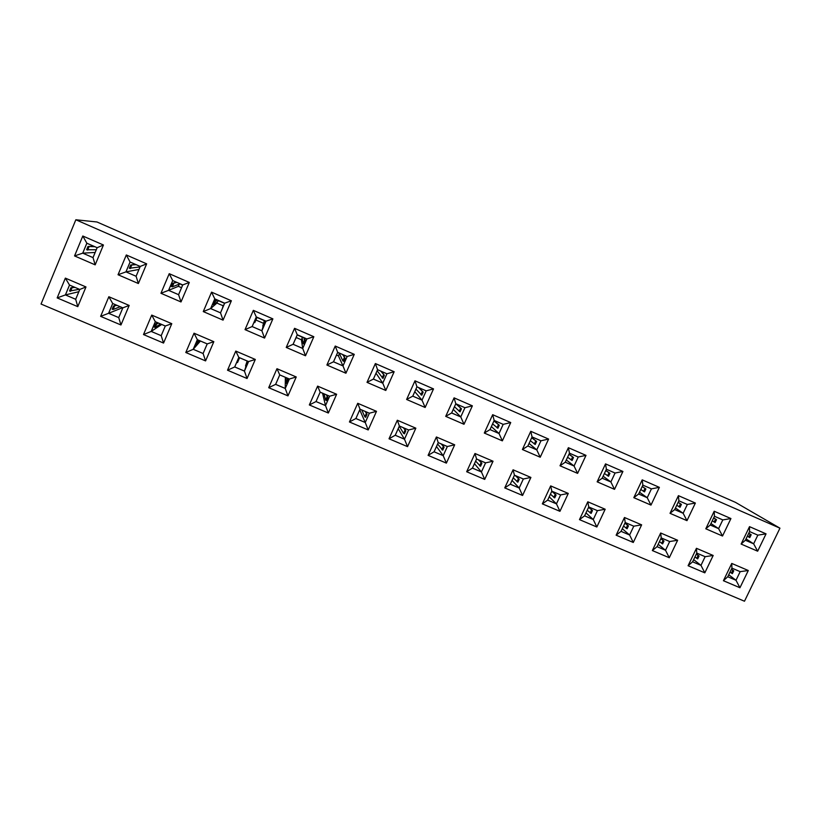 <?xml version="1.0" encoding="UTF-8"?>
<svg xmlns="http://www.w3.org/2000/svg" width="821" height="821" viewBox="0 0 821 821"><rect width="100%" height="100%" fill="white"/><g stroke="black" fill="none" stroke-linecap="round" stroke-linejoin="round"><path stroke-width="1.23" d="M41.05 304.047L744.483 601.229L779.95 528.18L75.84 219.771L41.05 304.047M779.95 528.18L735.431 502.339L96.991 221.988L75.84 219.771M565.269 462.213L560.014 465.764L577.604 473.378L585.989 455.368L568.389 447.691L560.004 465.774L577.615 473.378L585.999 455.368L578.251 457.01L569.456 453.182L565.269 462.213L574.064 466.02L578.251 457.01M530.777 431.292L522.392 449.518L540.228 457.225L548.602 439.071L530.777 431.292L532.049 436.916L527.872 446.008L536.77 449.867L540.957 440.785L532.049 436.916L527.893 445.998L536.77 449.846L540.936 440.795L532.059 436.936M489.993 429.599L484.308 433.047L502.36 440.856L510.734 422.558L492.672 414.687L484.298 433.047L502.36 440.856L510.734 422.558L503.191 424.354L494.17 420.434L489.993 429.599L499.014 433.509L503.191 424.354L494.18 420.455L490.014 429.588L499.004 433.488L503.17 424.365M367.018 382.36L385.798 390.468L394.142 371.728L375.371 363.549L367.018 382.36L385.798 390.468L394.152 371.728L386.937 373.781L377.568 369.696L373.391 379.086L382.771 383.15L386.937 373.781M406.621 399.478L425.155 407.483L433.519 388.897L414.985 380.811L406.621 399.478L425.155 407.483L433.519 388.897M451.622 412.973L445.721 416.37L464.009 424.283L472.373 405.831L454.085 397.857L445.711 416.37L464.009 424.272L472.373 405.831L464.943 407.719L455.799 403.737L451.622 412.973L460.766 416.935L464.943 407.719L455.809 403.758L451.653 412.963L460.755 416.914L464.922 407.719M472.444 468.103L481.434 471.931L485.57 462.87L476.58 459.031L472.444 468.103L466.667 471.736L484.718 479.402L493.041 461.228L474.979 453.49L466.667 471.736L484.718 479.402L493.031 461.217L485.591 462.859L476.57 459.011L472.424 468.114L481.434 471.952L485.591 462.859M434.073 451.796L428.1 455.357L446.378 463.126L454.69 444.808L436.403 436.977L428.1 455.368L446.378 463.126L454.69 444.808L447.353 446.521L438.219 442.622L434.073 451.796L443.207 455.676L447.353 446.521L438.229 442.642L434.093 451.786L443.196 455.655L447.332 446.532M355.873 418.525L349.438 421.973L368.208 429.947L376.5 411.331L357.73 403.296L349.438 421.973L368.208 429.937L376.5 411.331L369.388 413.209L360.019 409.197L355.873 418.525L365.253 422.507L369.388 413.209M395.229 435.263L389.021 438.773L407.544 446.645L415.847 428.172L397.323 420.239L389.021 438.783L407.544 446.634L415.847 428.172L408.622 429.968L399.375 426.017L395.229 435.263L404.476 439.204L408.622 429.968M542.342 503.868L559.943 511.329L568.276 493.431L550.675 485.899L542.342 503.868M510.282 484.226L504.751 487.9L522.567 495.474L530.9 477.432L513.074 469.797L504.751 487.9L522.567 495.463L530.889 477.432L523.346 478.992L514.439 475.185L510.282 484.226L519.19 488.013L523.346 478.992L514.449 475.205L510.303 484.216L519.18 487.992L523.326 479.002M657.057 546.673L652.346 550.542L669.279 557.746L677.633 540.259L660.679 532.993L652.336 550.552L669.279 557.746L677.623 540.249L669.69 541.532L661.223 537.909L657.057 546.673L665.523 550.275L669.69 541.532L661.223 537.929L657.077 546.663L665.513 550.255L669.669 541.542M624.473 517.497L616.13 535.189L633.289 542.465L641.632 524.845L624.473 517.497L625.212 522.525L621.045 531.351L629.615 535.005L633.781 526.189L625.212 522.525M587.805 501.795L579.472 519.621L596.846 527L605.18 509.236L587.805 501.795L588.749 506.947L584.583 515.845L593.265 519.529L597.431 510.652L588.749 506.947L584.603 515.834L593.265 519.508L597.411 510.662L588.76 506.968M642.207 479.864L633.812 497.68L650.981 505.1L659.376 487.356L642.207 479.864L642.853 485.119L638.656 494.006L647.235 497.721L651.433 488.854L642.853 485.119M678.423 495.658L670.028 513.33L686.982 520.658L695.377 503.047L678.423 495.658L678.864 500.789L674.677 509.605L683.144 513.279L687.341 504.474L678.864 500.789L674.698 509.605L683.144 513.258L687.321 504.484L678.875 500.81M602.193 478.212L597.144 481.814L614.519 489.337L622.913 471.459L605.529 463.886L597.144 481.824L614.529 489.337L622.913 471.459L615.073 473.029L606.38 469.253L602.193 478.212L610.875 481.968L615.073 473.029M275.62 384.372L268.703 387.697L287.966 395.876L296.237 376.962L276.964 368.711L268.703 387.707L287.966 395.886L296.237 376.962L289.372 379.015L279.745 374.899L275.62 384.372L285.246 388.466L289.372 379.015L279.756 374.92L275.64 384.361L285.236 388.446L289.351 379.015M294.565 328.318L286.231 347.437L305.515 355.77L313.838 336.723L294.565 328.318L297.253 334.752L293.087 344.297L302.723 348.463L306.88 338.94L297.253 334.752L293.118 344.286L302.713 348.443L306.859 338.95L297.264 334.773M326.891 365.017L345.918 373.237L354.262 354.344L335.235 346.052L326.891 365.017L345.918 373.237L354.262 354.344L347.17 356.478L337.667 352.342L333.511 361.804L343.004 365.92L347.17 356.478M317.614 386.116L309.332 404.948L328.349 413.025L336.631 394.265L317.614 386.116L320.149 392.161L316.013 401.561L325.506 405.595L329.642 396.215L320.149 392.161L316.034 401.551L325.496 405.574L329.621 396.225L320.159 392.181M710.247 525.019L705.793 528.775L722.531 536.021L730.926 518.544L714.188 511.247L705.793 528.786L722.531 536.021L730.936 518.544L722.808 519.909L714.444 516.265L710.247 525.019L718.611 528.642L722.808 519.909L714.444 516.286L710.268 525.009L718.601 528.621L722.788 519.919M692.616 561.81L688.101 565.72L704.829 572.842L713.182 555.478L696.444 548.305L688.09 565.731L704.829 572.832L713.172 555.468L705.147 556.689L696.783 553.108L692.616 561.81L700.98 565.371L705.147 556.689L696.793 553.128L692.637 561.8L700.97 565.351L705.126 556.689M112.703 303.534L108.608 313.294L118.727 317.594L122.822 307.854L112.703 303.534L108.844 296.73L100.634 316.362L120.954 324.983L129.174 305.443L108.844 296.73L100.634 316.362L120.954 324.983L118.737 317.614L122.842 307.844L112.693 303.503L108.588 313.294L118.737 317.614M171.784 323.679L151.731 315.09L143.501 334.558L163.553 343.065L171.784 323.679L165.308 325.999L155.302 321.719L151.187 331.427L161.203 335.686L165.308 325.999M118.039 274.737L138.39 283.532L146.661 263.839L126.311 254.972L118.039 274.737L138.38 283.532L136.101 276.277L140.227 266.435L130.067 262.022L125.941 271.874L136.101 276.277L140.206 266.445L130.077 262.043L125.962 271.874L136.091 276.256M189.302 282.434L169.229 273.68L160.947 293.282L181.01 301.954L189.302 282.434L182.734 284.928L172.708 280.566L168.572 290.347L178.598 294.688L182.734 284.928L172.718 280.597L168.603 290.336L178.588 294.667L182.714 284.938M255.3 359.444L248.568 361.568L238.819 357.402L235.781 351.08L227.52 370.22L247.049 378.512L255.31 359.444L235.781 351.08L227.52 370.22L247.049 378.512L255.31 359.444M197.338 339.678L194.033 333.213L185.792 352.507L205.578 360.912L213.829 341.68L194.033 333.203L185.792 352.507L205.578 360.901L203.095 353.512L207.22 343.907L197.338 339.678L193.222 349.305L203.095 353.512L207.2 343.907L197.348 339.699L193.243 349.305L203.095 353.492M214.794 298.895L210.658 308.563L220.51 312.832L224.646 303.185L214.794 298.895L211.572 292.143L203.269 311.58L223.066 320.139L231.378 300.773L211.572 292.143L203.269 311.58L223.066 320.139L220.521 312.852L224.667 303.175L214.784 298.875L210.638 308.573L220.521 312.852M264.567 338.067L261.889 330.781L266.025 321.185L256.296 316.957L253.34 310.348L245.027 329.632L264.567 338.067L272.88 318.866L253.34 310.348L245.027 329.632L264.567 338.067L272.88 318.866L266.045 321.175L256.296 316.937L252.139 326.553L261.889 330.781L266.045 321.175M69.498 285.051L65.372 278.124L57.172 297.91L77.779 306.654L85.979 286.95L65.362 278.124L57.172 297.91L77.779 306.654L75.696 299.306L79.791 289.444L69.498 285.051L65.403 294.924L75.696 299.306M103.436 244.997L82.798 236.007L74.547 255.936L95.174 264.855L103.436 244.997L97.145 247.696L86.841 243.211L82.726 253.155L93.019 257.62L97.145 247.696L86.852 243.242L82.747 253.145L93.009 257.589L97.124 247.706M741.117 544.056L757.65 551.199L766.055 533.855L749.511 526.651L741.117 544.056L757.65 551.199L766.044 533.855L757.845 535.148L749.573 531.556L745.376 540.239L753.647 543.82L757.845 535.148L749.583 531.577L745.406 540.228L753.637 543.8L757.824 535.159M727.745 576.753L723.424 580.704L739.937 587.744L748.29 570.503L731.757 563.432L723.414 580.724L739.947 587.744L748.3 570.513L740.183 571.652L731.911 568.122L727.745 576.753L736.006 580.273L740.183 571.652L731.922 568.142L727.765 576.742L736.006 580.252L740.162 571.662M527.872 446.008L522.402 449.508L540.218 457.225L548.602 439.061L540.957 440.785M464.009 424.283L460.766 416.935M542.342 503.858L559.943 511.329L568.265 493.431L560.62 494.919L551.825 491.163L547.669 500.133L556.464 503.868L560.62 494.919M616.13 535.179L633.289 542.465L641.622 524.845L633.781 526.189L625.212 522.546L621.066 531.341L629.615 534.984L633.761 526.199M579.472 519.621L596.846 527L605.18 509.236L597.431 510.652M650.981 505.1L659.366 487.346L651.433 488.854L642.864 485.139L638.687 493.996L647.225 497.7L651.412 488.864M638.656 494.006L633.822 497.659L650.971 505.089L647.235 497.721M674.677 509.605L670.028 513.32L686.972 520.647L695.366 503.047L687.341 504.474M293.087 344.297L286.231 347.437L305.515 355.77L313.838 336.723L306.88 338.94M309.332 404.948L328.349 413.025L336.631 394.254L329.642 396.215M155.313 321.74L151.208 331.417L161.193 335.666L165.288 326.009L155.313 321.74L151.731 315.1L143.501 334.558L163.553 343.065L161.203 335.686M130.067 262.022L126.311 254.972L118.05 274.737L125.941 271.874M172.708 280.566L169.239 273.68L160.947 293.282L181.01 301.954L178.598 294.688M86.841 243.211L82.808 236.007L74.557 255.936L95.174 264.855M568.389 447.691L569.456 453.182L565.289 462.202L574.053 466L578.23 457.02L569.456 453.202M577.604 473.378L574.064 466.02M540.218 457.225L536.77 449.867L529.063 443.443M492.672 414.687L494.17 420.434M502.36 440.856L499.014 433.509L491.379 426.602M375.371 363.549L377.568 369.696L373.411 379.076L382.76 383.12L386.917 373.791L377.568 369.717M385.798 390.468L382.771 383.15M367.018 382.35L373.391 379.086M425.155 407.483L422.015 400.155L426.191 390.858L416.935 386.824L412.768 396.143L422.015 400.155L426.171 390.868L416.945 386.855L412.789 396.133L422.015 400.125L414.779 391.679M433.509 388.887L426.191 390.858M406.631 399.468L412.768 396.143M414.985 380.811L416.935 386.824M454.075 397.857L455.799 403.737M484.718 479.402L481.434 471.952M474.979 453.5L476.57 459.011M446.378 463.126L443.207 455.676L436.485 446.491M436.403 436.977L438.219 442.622M368.208 429.937L365.253 422.507L369.368 413.209L360.029 409.217L355.904 418.515L365.242 422.487L359.742 409.853M357.73 403.296L360.019 409.197M407.544 446.634L404.476 439.204M397.323 420.249L399.375 426.017M542.353 503.858L547.669 500.133M559.943 511.329L556.464 503.868M550.675 485.909L551.825 491.163L547.689 500.122L556.453 503.848L560.599 494.93L551.835 491.184M522.567 495.463L519.19 488.013M513.074 469.807L514.439 475.185M669.279 557.746L665.523 550.275L658.196 544.302M660.679 533.003L661.223 537.909M616.14 535.169L621.045 531.351M633.289 542.465L629.615 535.005L622.297 528.734M579.472 519.611L584.583 515.845M596.846 527L593.265 519.529M686.972 520.647L683.144 513.279L675.457 508.004M614.519 489.337L610.875 481.968M605.529 463.886L606.38 469.253M287.966 395.876L285.246 388.466M276.975 368.711L279.745 374.899M305.515 355.77L302.723 348.463M335.235 346.052L337.667 352.342L333.531 361.794L342.993 365.899L347.15 356.488L337.677 352.363M345.918 373.237L343.004 365.92M326.891 365.006L333.511 361.804M309.343 404.948L316.013 401.561M328.349 413.025L325.506 405.595M714.188 511.257L714.444 516.265M722.531 536.021L718.611 528.642M704.829 572.832L700.98 565.371L693.673 559.645M696.434 548.315L696.783 553.108M129.174 305.443L122.842 307.844M100.634 316.362L108.588 313.294M143.501 334.558L151.187 331.427M146.661 263.849L140.227 266.435M160.947 293.282L168.572 290.347M247.049 378.512L244.442 371.102L248.568 361.568M227.52 370.22L234.693 366.956L244.442 371.102L248.547 361.579L238.829 357.433L234.714 366.946L244.432 371.082L246.013 366.238M238.819 357.402L234.693 366.956M185.792 352.507L193.222 349.305L200.437 341.023M213.829 341.68L207.22 343.907M203.269 311.58L210.638 308.573M231.378 300.773L224.667 303.175M245.027 329.632L252.139 326.553L261.889 330.76L263.12 326.306M85.979 286.95L79.791 289.444L69.508 285.072L65.434 294.913L75.686 299.275L79.77 289.454M57.172 297.91L65.403 294.924M95.174 264.844L93.019 257.62M74.557 255.936L82.726 253.155M757.65 551.199L753.647 543.82L746.053 538.894M741.127 544.036L745.376 540.239M749.511 526.661L749.573 531.556M731.757 563.442L731.911 568.122M739.937 587.744L736.006 580.273M404.466 439.184L408.601 429.978L399.386 426.037L395.25 435.253L404.466 439.184L398.195 428.675M606.391 469.273L602.214 478.202L610.875 481.948L615.052 473.04L606.391 469.273M256.296 316.957L252.16 326.542M574.053 466L566.326 459.965M569.025 454.146L573.489 457.502L572.114 460.458L567.588 457.235M531.762 437.593L536.616 441.472L535.241 444.459L530.315 440.713M494.047 420.742L499.271 425.237L497.895 428.244L492.61 423.903M382.76 383.12L376.018 373.216M381.539 371.441L384.351 375.3L382.986 378.368L377.106 370.753M419.233 387.851L423.154 392.161L421.778 395.209L415.939 389.092M460.755 416.914L453.264 409.381M456.476 404.045L461.453 408.807L460.078 411.834L454.465 406.734M481.434 471.931L474.456 463.691M479.084 460.099L481.896 463.29L478.356 459.781M475.626 461.125L480.531 466.266L481.896 463.29M441.811 444.171L444.089 447.147L441.072 443.853M437.614 443.997L442.724 450.154L444.089 447.147M365.848 411.711L367.028 414.236L365.088 411.383M361.774 409.966L364.842 416.832L365.663 417.294L367.028 414.236M404.065 428.039L405.8 430.799L403.316 427.72M399.273 426.284L403.604 433.365L404.445 433.827L405.8 430.799M556.453 503.848L549.218 496.828M552.256 491.369L556.084 494.971L551.784 491.297M550.439 494.191L554.719 497.906L556.084 494.971M519.18 487.992L512.047 480.439M515.896 475.831L519.221 479.228L515.178 475.523M513.238 477.832L517.856 482.184L519.221 479.228M660.905 538.597L663.984 541.039L660.823 538.781M659.458 541.644L662.609 543.913L663.984 541.039M625.007 522.998L628.455 525.871L624.904 523.203M623.55 526.076L627.09 528.765L628.455 525.871M593.265 519.508L585.968 512.909M588.667 507.152L592.495 510.508L588.565 507.378M587.21 510.262L591.13 513.433L592.495 510.508M647.225 497.7L639.518 492.231M642.238 486.463L645.881 488.967L644.506 491.882L640.811 489.48M678.187 502.267L681.409 504.402L680.034 507.296L676.761 505.254M610.875 481.948L603.137 476.221M605.857 470.423L609.911 473.327L608.535 476.262L604.42 473.481M285.236 388.446L285.339 377.301M287.945 378.419L287.955 380.482L287.176 380.041L287.165 378.081M285.852 377.527L285.821 383.14L286.601 383.581L287.955 380.482M302.713 348.443L301.399 339.791L302.179 338.026M304.704 338.016L305.248 340.91L303.883 344.04L303.082 343.619L302.015 337.031L297.192 334.927M296.319 337.575L301.399 339.791M342.993 365.899L338.447 355.883L339.442 353.635M343.363 354.836L345.056 358.213L343.691 361.312L342.87 360.891L339.247 353.225L337.616 352.517M336.497 355.041L338.447 355.883M325.496 405.574L322.561 393.208M327.138 395.168L327.753 397.467L326.378 394.839M324.049 393.844L325.588 400.094L326.389 400.545L327.753 397.467M718.601 528.621L710.965 523.552M713.695 517.846L716.507 519.662L715.132 522.536L712.279 520.812M696.382 553.98L699.071 556.022L696.311 554.144M694.946 556.987L697.706 558.875L699.071 556.022M108.608 313.294L122.493 307.721M120.205 306.736L113.124 309.496L112.159 309.199L113.503 305.987L116.141 305.002M151.208 331.417L161.706 324.469M160.475 323.946L155.148 327.415L154.225 327.138L155.569 323.946L157.56 322.704M125.962 271.874L138.944 269.442M135.342 264.331L130.662 265.029L129.308 268.262L140.001 266.938M168.603 290.336L178.373 286.324L181.544 287.699M179.317 284.107L178.373 286.324M176.156 282.096L172.769 283.327L171.404 286.539L172.318 286.857L179.861 283.892L182.642 285.092M248.229 361.445L247.655 363.262L246.885 362.831L247.449 361.117M247.172 360.994L245.53 365.961L246.3 366.392L247.655 363.262M200.242 340.941L196.609 345.097L195.726 344.83L198.436 340.171M210.658 308.563L216.908 303.072L223.055 305.74M217.514 301.676L216.908 303.072M216.446 299.624L214.312 301.389L212.947 304.57L213.819 304.868L218.591 300.732L224.585 303.339M265.552 320.98L263.551 326.532L262.761 326.122L264.321 320.631L256.942 317.419M255.906 320.016L263.551 323.341M65.434 294.913L78.837 291.701M79.411 289.31L69.518 291.014L70.863 287.781L74.188 287.073M82.747 253.145L95.144 252.458M93.994 246.341L87.991 246.485L86.646 249.748L96.273 249.748M748.783 533.219L751.174 534.728L749.799 537.581L747.367 536.164M736.006 580.252L728.72 574.772M731.439 569.138L733.738 570.821L731.367 569.292M730.002 572.114L732.373 573.653L733.738 570.821M568.953 454.311L573.489 457.502M572.565 457.03L571.19 459.986M531.669 437.788L536.616 441.472M535.703 441.01L534.327 443.987M493.944 420.957L499.271 425.237M498.378 424.785L497.003 427.792M380.79 371.123L384.351 375.3M383.52 374.858L382.145 377.937M418.505 387.522L423.154 392.161M422.292 391.72L420.927 394.768M455.799 403.788L461.453 408.807M460.581 408.355L459.206 411.383M479.649 465.794L481.014 462.808M441.862 449.682L443.227 446.675M364.842 416.832L366.197 413.784M403.604 433.365L404.958 430.337M553.806 497.413L555.17 494.478M516.963 481.701L518.328 478.746M661.654 543.399L663.019 540.526M626.146 528.262L627.511 525.368M590.196 512.93L591.561 510.015M642.176 486.596L645.881 488.967M644.926 488.485L643.551 491.399M678.125 502.38L681.409 504.402M680.435 503.92L679.059 506.814M605.785 470.577L609.911 473.327M608.966 472.855L607.591 475.79M279.325 375.926L277.672 379.702M285.821 383.14L287.176 380.041M303.934 337.688L304.447 340.489L305.248 340.91M294.934 340.11L296.545 337.062M304.447 340.489L303.082 343.619M342.603 354.508L345.056 358.213M344.235 357.792L342.87 360.891M325.588 400.094L326.943 397.015M713.644 517.959L716.507 519.662M715.522 519.17L714.137 522.033M696.731 558.362L698.096 555.509M116.962 305.35L113.503 305.987M113.124 309.496L114.468 306.295M158.371 323.043L156.493 324.233L155.569 323.946M155.148 327.415L156.493 324.233M130.662 265.029L136.153 264.68M131.617 265.378L130.262 268.611M172.769 283.327L176.956 282.434M173.672 283.656L172.318 286.857M239.568 357.74L237.536 362.554L236.725 362.307M245.53 365.961L246.885 362.831M238.89 359.424L238.069 359.177M205.106 348.781L207.169 343.978M199.236 340.51L197.964 341.947L197.081 341.669M196.609 345.097L197.964 341.947M224.154 304.345L223.681 305.433M214.312 301.389L215.174 301.697L217.237 299.963M215.174 301.697L213.819 304.868M223.281 305.217L222.327 308.604M264.773 320.642L264.126 322.971L264.906 323.382M255.331 319.215L256.131 319.492L257.004 317.265M253.966 322.366L254.767 322.643L256.131 319.492M264.126 322.971L262.761 326.122M75.019 287.432L70.863 287.781M70.534 291.342L71.879 288.099M87.991 246.485L94.815 246.7M88.996 246.844L87.642 250.107M748.742 533.322L751.174 534.728M750.178 534.235L748.803 537.078M731.378 573.13L732.753 570.308"/></g></svg>
